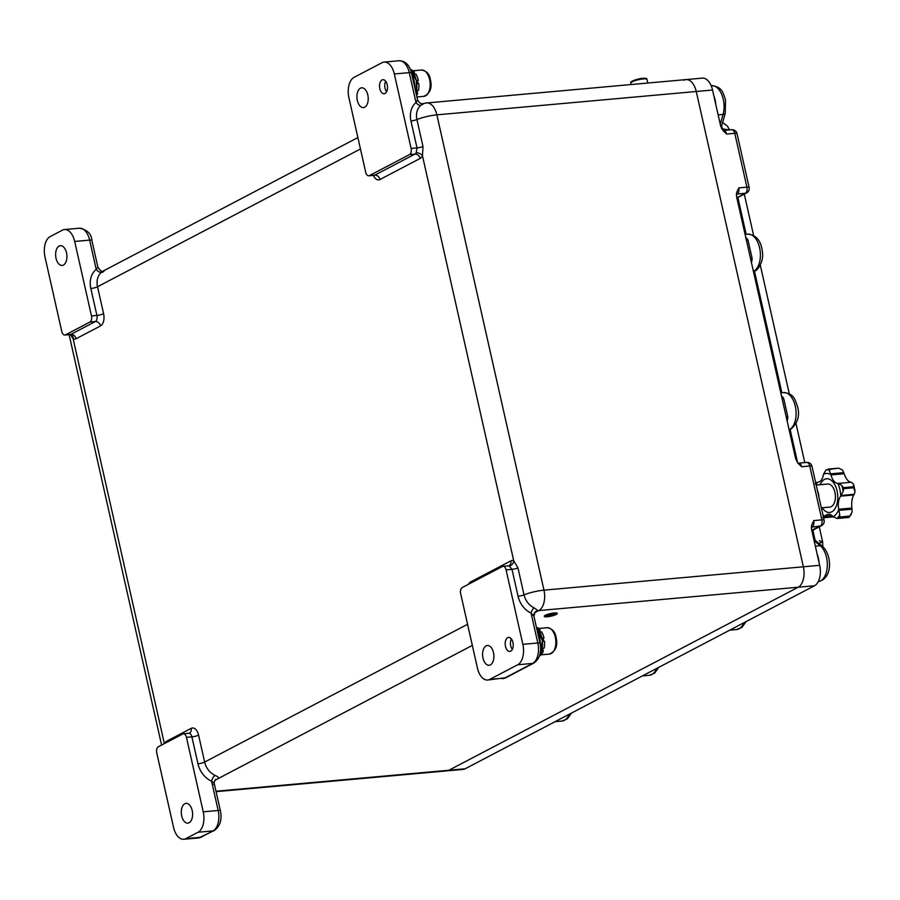<?xml version="1.0" encoding="UTF-8"?>
<svg xmlns="http://www.w3.org/2000/svg" width="900" height="900" viewBox="0 0 900 900"><rect width="100%" height="100%" fill="white"/><g stroke="black" fill="none" stroke-linecap="round" stroke-linejoin="round"><path stroke-width="1.35" d="M56.036 258.311A9.922 5.614 84.9 0 1 60.39 245.689A9.922 5.614 84.9 0 1 66.51 252.821A9.922 5.614 84.9 0 1 62.167 265.444A9.922 5.614 84.9 0 1 56.036 258.311M357.334 100.44A9.922 5.614 84.9 0 1 361.676 87.817A9.922 5.614 84.9 0 1 367.808 94.95A9.922 5.614 84.9 0 1 363.465 107.584A9.922 5.614 84.9 0 1 357.334 100.44M181.71 815.996A9.922 5.614 84.9 0 1 186.064 803.374A9.922 5.614 84.9 0 1 192.195 810.506A9.922 5.614 84.9 0 1 187.841 823.14A9.922 5.614 84.9 0 1 181.71 815.996M483.007 658.136A9.922 5.614 84.9 0 1 487.361 645.502A9.922 5.614 84.9 0 1 493.493 652.646A9.922 5.614 84.9 0 1 489.139 665.269A9.922 5.614 84.9 0 1 483.007 658.136M379.822 88.661A7.031 3.971 84.9 0 1 382.894 79.718A7.031 3.971 84.9 0 1 387.236 84.769A7.031 3.971 84.9 0 1 384.165 93.712A7.031 3.971 84.9 0 1 379.822 88.661M505.496 646.357A7.031 3.971 84.9 0 1 508.579 637.403A7.031 3.971 84.9 0 1 512.921 642.465A7.031 3.971 84.9 0 1 509.839 651.409A7.031 3.971 84.9 0 1 505.496 646.357M89.921 322.043L65.475 334.856L70.909 334.361L95.355 321.548L89.921 322.043A4.961 2.801 -95.1 0 0 91.474 315.911L96.907 315.428L90.832 288.495A21.499 17.258 -117.7 0 1 96.221 269.359A4.961 2.925 -128.9 0 0 101.677 272.036C104.828 270.304 105.041 270.439 102.296 272.43M103.163 271.024L357.885 137.565M472.331 645.401L216.551 779.423C219.499 778.331 219.026 777.004 215.123 775.451A4.961 2.059 -65.5 0 0 211.579 781.211A21.499 17.258 -117.7 0 1 197.955 763.796L191.88 736.864L186.446 737.347A4.961 2.801 -95.1 0 0 183.386 733.781A4.961 2.801 -95.1 0 0 182.756 733.972L158.31 746.786A4.961 2.801 -95.1 0 0 156.757 752.906L173.542 827.37A16.537 9.36 -95.1 0 0 183.757 839.261A16.537 9.36 -95.1 0 0 185.839 838.643L200.779 837.293L213.007 830.891L198.067 832.23L185.839 838.643M470.79 583.054A4.961 3.982 62.3 0 0 470.655 581.929L510.829 560.88A9.922 5.614 84.9 0 1 513.731 560.79L517.972 567.934L524.036 594.866A16.088 12.915 62.3 0 0 534.049 607.804L537.964 610.616L534.645 612.754M683.944 80.224A16.537 9.36 -95.1 0 1 686.036 79.594L702.326 78.131A16.537 9.36 84.9 0 1 712.541 90.022L696.251 91.496A16.537 9.36 -95.1 0 0 686.036 79.594A16.537 9.36 84.9 0 1 696.251 91.496L803.363 566.798A16.537 9.36 84.9 0 1 798.199 587.216L448.875 770.254A16.537 9.36 84.9 0 1 446.782 770.873A16.537 9.36 -95.1 0 0 448.875 770.254L465.165 768.78A16.537 9.36 84.9 0 1 463.084 769.41L216.079 791.651M506.081 569.88A4.961 2.801 -95.1 0 0 503.021 566.303A4.961 2.801 -95.1 0 0 502.391 566.494L462.218 587.543A4.961 2.801 -95.1 0 0 460.676 593.674L477.45 668.137A16.537 9.36 -95.1 0 0 487.665 680.029A16.537 9.36 -95.1 0 0 489.757 679.399L517.702 664.762A16.537 9.36 -95.1 0 0 522.866 644.344L537.806 642.994L531.067 613.102A20.914 16.796 -117.7 0 1 518.062 596.273L511.988 569.34L506.081 569.88L522.866 644.344M198.067 832.23A16.537 9.36 -95.1 0 0 203.231 811.811L186.446 737.347M368.764 175.804A4.961 2.801 -95.1 0 0 369.382 175.612L374.816 175.129A4.961 2.801 84.9 0 1 374.197 175.309L368.764 175.804A4.961 2.801 -95.1 0 1 365.692 172.237L348.919 97.774A16.537 9.36 -95.1 0 1 354.082 77.344L382.027 62.708A16.537 9.36 -95.1 0 1 384.109 62.078A16.537 9.36 -95.1 0 1 394.324 73.969L411.109 148.444L417.015 147.904L410.951 120.971A20.914 16.796 -117.7 0 1 416.002 102.521A4.961 2.914 -129.9 0 0 420.817 105.367A16.088 12.915 62.3 0 0 416.925 119.565A16.537 3.116 -12.7 0 1 436.86 114.851L543.971 590.153L819.664 565.324A16.537 9.36 84.9 0 1 814.5 585.754L465.165 768.78M369.382 175.612L409.556 154.564A4.961 2.801 -95.1 0 0 411.109 148.444M91.474 315.911L74.689 241.447A16.537 9.36 -95.1 0 0 64.474 229.556A16.537 9.36 -95.1 0 0 62.392 230.186L50.164 236.588A16.537 9.36 -95.1 0 0 45 257.006L61.785 331.47A4.961 2.801 -95.1 0 0 64.845 335.036A4.961 2.801 -95.1 0 0 65.475 334.856M360.461 148.984L97.526 286.751L103.601 313.684A4.961 0.934 167.3 0 1 96.907 315.428A4.961 2.801 84.9 0 1 95.355 321.548A4.961 3.982 -117.7 0 1 100.508 325.935L76.05 338.749A4.961 3.982 -117.7 0 0 70.909 334.361A4.961 2.801 84.9 0 1 70.279 334.553L70.999 334.642A4.961 3.915 -67 0 1 73.147 338.85L70.447 334.541M423 146.498L422.471 155.812A4.961 2.981 25.9 0 0 416.16 152.752L417.015 147.904A4.961 0.934 167.3 0 0 423 146.498L416.925 119.565A4.961 0.934 167.3 0 1 410.951 120.971M394.324 73.969L409.264 72.63L416.002 102.521L417.577 99.934C419.299 103.117 421.279 104.332 423.495 103.556L423.495 103.556A16.537 16.537 0 0 1 426.645 102.96A16.537 9.36 84.9 0 1 436.86 114.851L696.251 91.496L803.363 566.798A16.537 9.36 -95.1 0 1 798.199 587.216L448.875 770.254L215.989 791.224M423.72 103.691L420.817 105.367M213.547 784.541C214.864 784.069 214.211 782.955 211.579 781.211L218.171 810.472A4.961 0.934 -12.7 0 1 220.388 810.754L214.301 783.742C213.536 782.82 215.966 778.252 215.595 779.625L215.325 779.783M74.689 241.447L89.629 240.109A16.537 9.36 -95.1 0 0 79.414 228.206C87.367 229.882 91.508 233.933 91.856 240.39A4.961 0.934 167.3 0 0 89.629 240.109L96.221 269.359L97.155 268.043M373.421 175.376A9.922 5.614 -95.1 0 0 379.969 179.505L420.142 158.456A9.922 5.614 84.9 0 0 422.471 155.812L513.731 560.79A4.961 3.915 -67 0 1 509.276 565.954L511.988 569.34A4.961 0.934 -12.7 0 0 517.972 567.934M534.049 607.804A4.961 2.025 -64.7 0 0 531.067 613.102L533.936 616.252L540.023 643.275A4.961 0.934 -12.7 0 0 537.806 642.994A16.537 9.36 -95.1 0 1 532.642 663.413L517.702 664.762M533.891 616.129A4.961 4.826 -170.2 0 1 533.891 614.543L533.891 614.543A4.961 4.826 -170.2 0 1 537.964 610.616A16.537 13.275 -117.7 0 0 538.808 610.571L536.186 611.944A4.961 3.982 -117.7 0 0 535.151 612.214M537.885 633.769L539.865 642.589M538.504 629.809L542.475 641.025L540.641 653.535M412.819 72.112L416.419 80.786M416.43 80.843L416.025 93.082M412.2 76.073L413.606 80.573M413.618 80.64L414.191 84.892M541.699 651.094L543.375 650.936A1.654 0.934 -95.1 0 1 543.285 650.824A1.654 0.934 -95.1 0 1 543.217 648.191M542.576 641.408L544.489 641.239A14.884 8.415 -95.1 0 1 544.163 648.113L542.351 648.27M542.092 638.156L543.983 637.988A1.654 0.934 -95.1 0 0 543.352 639.191A1.654 0.934 -95.1 0 0 543.746 640.845A1.654 0.934 -95.1 0 0 544.387 641.25M539.977 632.036L541.665 631.879A14.884 8.415 -95.1 0 1 543.983 637.988M536.423 627.3A14.884 8.415 -95.1 0 1 540.113 629.73A1.654 0.934 -95.1 0 0 540.382 631.991A1.654 0.934 -95.1 0 0 540.394 632.002A13.23 7.481 84.9 0 0 539.111 630.518M543.375 650.936A14.884 8.415 -95.1 0 1 540.574 655.369L539.663 655.447M540.113 629.73L538.673 629.865M410.512 69.57L410.569 69.57A14.884 8.415 -95.1 0 1 414.439 72.045A1.654 0.934 -95.1 0 0 414.709 74.295A1.654 0.934 -95.1 0 0 414.709 74.306A13.23 7.481 84.9 0 0 413.426 72.832M416.104 93.397L417.701 93.251A1.654 0.934 -95.1 0 1 417.6 93.127A1.654 0.934 -95.1 0 1 417.544 90.506M416.891 83.722L418.804 83.543A14.884 8.415 -95.1 0 1 418.489 90.416L416.666 90.585M416.407 80.471L418.309 80.291A1.654 0.934 -95.1 0 0 417.668 81.506A1.654 0.934 -95.1 0 0 418.072 83.16A1.654 0.934 -95.1 0 0 418.702 83.554M414.304 74.34L415.991 74.194A14.884 8.415 -95.1 0 1 418.309 80.291M416.599 95.58A14.884 8.415 -95.1 0 0 417.701 93.251M414.439 72.045L412.988 72.18M512.314 649.395A6.896 3.904 84.9 0 1 512.156 649.181A6.896 3.904 84.9 0 1 510.728 645.851A6.896 3.904 84.9 0 1 511.256 639.18A6.896 3.904 84.9 0 1 511.38 638.944M386.64 91.71A6.896 3.904 84.9 0 1 386.471 91.496A6.896 3.904 84.9 0 1 385.043 88.166A6.896 3.904 84.9 0 1 385.571 81.495A6.896 3.904 84.9 0 1 385.695 81.259M554.58 614.194A3.881 0.731 -12.7 0 1 553.984 614.678A3.881 0.731 -12.7 0 1 548.483 616.061M554.017 614.835A3.881 0.731 167.3 0 0 554.625 614.261A3.881 0.731 167.3 0 0 551.824 614.183A3.881 0.731 167.3 0 0 547.639 615.409A3.881 0.731 167.3 0 0 547.043 615.971A3.881 0.731 167.3 0 0 549.832 616.061A3.881 0.731 167.3 0 0 554.017 614.835M547.436 615.42A4.129 0.776 167.3 0 0 546.795 616.028A4.129 0.776 167.3 0 0 549.776 616.117A4.129 0.776 167.3 0 0 554.22 614.812A4.129 0.776 167.3 0 0 554.861 614.205A4.129 0.776 167.3 0 0 551.88 614.126A4.129 0.776 167.3 0 0 547.436 615.42M554.827 614.137A4.129 0.776 167.3 0 0 554.827 614.048A4.129 0.776 167.3 0 0 551.846 613.957A4.129 0.776 167.3 0 0 547.403 615.262A4.129 0.776 167.3 0 0 546.761 615.87A4.129 0.776 167.3 0 0 546.795 615.949M545.366 615.454A6.615 1.249 167.3 0 0 544.342 616.41A6.615 1.249 167.3 0 0 549.101 616.556A6.615 1.249 167.3 0 0 556.222 614.475A6.615 1.249 167.3 0 0 557.246 613.508A6.615 1.249 167.3 0 0 552.488 613.361A6.615 1.249 167.3 0 0 545.366 615.454M557.212 613.429A6.615 1.249 167.3 0 0 557.212 613.35A6.615 1.249 167.3 0 0 552.442 613.204A6.615 1.249 167.3 0 0 545.321 615.296A6.615 1.249 167.3 0 0 544.309 616.252A6.615 1.249 167.3 0 0 544.331 616.331M548.257 616.072A3.881 0.731 -12.7 0 1 547.043 615.893M549.664 614.846L547.785 615.769L549.54 614.7M548.269 616.106L553.5 614.903L550.192 615.161L551.756 614.273L548.269 616.106L551.498 614.239M550.778 614.554L548.021 615.938L550.688 614.408M547.785 615.769L549.45 614.722M553.59 614.846L550.564 614.959M548.021 615.938L550.575 614.43M811.553 525.442L811.519 529.2L819.664 565.324M736.819 197.752L745.357 193.275A4.961 2.801 -95.1 0 0 746.899 187.155L738.754 187.886L736.582 192.679L736.538 196.493L784.946 411.322L795.668 458.865L798.008 463.309L801.596 466.729L809.741 465.998A4.961 2.801 -95.1 0 0 806.681 462.431L798.536 463.162A4.961 2.801 84.9 0 1 801.596 466.729M712.541 90.022L720.686 126.157L723.026 130.59L726.615 134.021L734.76 133.29A4.961 2.801 -95.1 0 0 731.7 129.724L723.555 130.455A4.961 2.801 84.9 0 1 726.615 134.021M811.564 525.398L813.735 520.605L821.88 519.863L809.741 465.998A4.961 0.934 -12.7 0 1 811.969 466.279L824.107 520.144A4.961 0.934 -12.7 0 0 821.88 519.863A4.961 2.801 -95.1 0 1 820.339 525.994L811.327 527.175M818.82 543.33L822.668 541.924L819.293 540.686M728.944 129.971L721.665 128.632M746.303 239.805A4.961 2.824 146.5 0 0 747.979 240.041L752.141 258.514A19.012 10.755 84.9 0 1 751.466 262.744M781.999 398.239A4.961 2.824 146.5 0 0 783.686 398.475L787.849 416.947A19.012 10.755 84.9 0 1 787.174 421.178M786.285 417.251A4.961 1.215 -175.2 0 1 787.849 416.947M750.589 258.817A4.961 1.215 -175.2 0 1 752.141 258.514M817.447 490.635A11.576 6.548 84.9 0 1 818.955 497.329M821.329 507.848L829.845 507.082A11.576 6.548 -95.1 0 0 831.308 506.644A11.576 6.548 -95.1 0 0 834.919 492.345A11.576 6.548 -95.1 0 0 827.775 484.02L816.199 485.066M820.125 484.706A16.931 9.585 84.9 0 1 829.125 479.104A16.931 9.585 84.9 0 1 837.079 490.928A16.931 9.585 84.9 0 1 833.974 510.075A16.931 9.585 84.9 0 1 822.206 507.769M838.249 468.191A26.46 14.974 84.9 0 1 838.856 468.225L842.648 470.149L844.155 473.738C845.921 478.811 848.171 481.657 850.928 482.276L837.776 483.469A12.307 6.964 -95.1 0 1 831.015 474.919L828.776 469.136A26.46 14.974 -95.1 0 0 828.158 469.103L838.305 468.191L828.776 469.136M822.78 517.691L825.041 516.184A12.307 6.964 -95.1 0 1 828.337 514.26A12.307 6.964 -95.1 0 1 832.984 516.634L836.977 518.512A25.841 14.625 -95.1 0 0 839.779 514.924L838.744 509.231A12.307 6.964 -95.1 0 1 840.645 496.147L843.165 491.512A25.841 14.625 -95.1 0 0 841.781 485.37L843.435 487.642L853.515 486.743L853.538 484.189L851.501 482.355M841.286 495.473L854.19 494.303L854.989 492.142L853.751 487.766L843.671 488.678A26.46 14.974 -95.1 0 0 843.435 487.642M854.19 494.303L853.785 494.966C851.929 498.308 851.299 502.673 851.895 508.05L852.097 512.1L849.071 517.286M829.676 470.081A25.841 14.625 -95.1 0 0 826.02 469.879L823.523 474.221A22.23 12.578 84.9 0 1 830.947 474.649M823.523 474.221L823.477 474.48A12.307 6.964 -95.1 0 1 817.808 482.276A12.307 6.964 -95.1 0 1 817.403 482.287L818.674 482.096M816.401 485.044A22.23 12.578 84.9 0 1 817.245 482.287M824.918 516.33A22.23 12.578 84.9 0 1 822.87 514.688M838.8 509.501A22.23 12.578 84.9 0 1 833.119 516.803M837.945 483.48A22.23 12.578 84.9 0 1 840.758 495.99M841.781 485.37L838.597 483.514M818.629 482.108L816.908 482.265L815.153 483.829M848.7 517.455L836.82 518.535L839.092 517.624A26.46 14.974 -95.1 0 0 839.565 517.028L849.645 516.116L851.276 514.384M843.165 491.512L843.671 488.678M826.02 469.879L838.283 468.191M839.779 514.924L839.565 517.028M849.645 516.116A26.46 14.974 84.9 0 1 849.184 516.724L839.092 517.624M101.677 272.036A16.537 13.275 62.3 0 0 97.526 286.751A4.961 0.934 167.3 0 1 90.832 288.495M164.576 743.501A9.922 5.614 84.9 0 1 166.736 741.173L191.194 728.359A9.922 5.614 -95.1 0 1 198.574 735.12L204.649 762.053L467.572 624.296M197.955 763.796A4.961 0.934 -12.7 0 0 204.649 762.053A16.537 13.275 62.3 0 0 215.123 775.451M100.508 325.935A9.922 5.614 -95.1 0 0 103.601 313.684M76.05 338.749A9.922 5.614 84.9 0 1 73.147 338.85L164.362 743.614M470.655 581.929A9.922 5.614 -95.1 0 0 468.484 584.258M814.5 585.754L538.808 610.571A16.537 9.36 84.9 0 0 543.971 590.153A16.537 3.116 -12.7 0 0 524.036 594.866A4.961 0.934 -12.7 0 1 518.062 596.273M215.516 779.692A4.961 3.982 -117.7 0 1 216.551 779.423L215.01 780.232M489.757 679.399L504.697 678.06L532.642 663.413A4.961 3.982 62.3 0 0 533.869 663.053C539.775 658.732 541.822 652.14 540.023 643.275M203.231 811.811L218.171 810.472A16.537 9.36 -95.1 0 1 213.007 830.891A4.961 3.982 62.3 0 0 214.234 830.531L198.697 837.923A16.537 9.36 -95.1 0 0 200.779 837.293A4.961 3.982 62.3 0 0 202.016 836.933M379.969 179.505A4.961 3.982 62.3 0 0 374.816 175.129L414.99 154.08L409.556 154.564M417.577 99.934L411.491 72.911A4.961 0.934 -12.7 0 0 409.264 72.63A16.537 9.36 -95.1 0 0 399.049 60.739L384.109 62.078M502.605 678.679A16.537 9.36 -95.1 0 0 504.697 678.06A4.961 3.982 62.3 0 0 505.924 677.7L487.665 680.029M166.736 741.173A4.961 3.982 -117.7 0 1 166.882 742.286M183.386 733.781L188.82 733.286A4.961 2.801 84.9 0 1 191.88 736.864A4.961 0.934 -12.7 0 0 198.574 735.12M191.194 728.359A4.961 3.982 -117.7 0 1 189.416 733.117L188.82 733.286M510.829 560.88A4.961 3.982 -117.7 0 1 509.051 565.65L508.455 565.819A4.961 2.801 -95.1 0 1 509.276 565.954M416.16 152.752A4.961 2.801 84.9 0 1 414.99 154.08A4.961 3.982 62.3 0 1 420.142 158.456M539.741 642.049A16.537 9.36 -95.1 0 0 539.134 637.92A16.537 9.36 -95.1 0 0 537.952 634.095M540.36 645.086A16.537 9.36 -95.1 0 0 539.674 637.875A16.537 9.36 -95.1 0 0 537.424 631.755M539.752 655.133A16.537 9.36 -95.1 0 0 541.845 637.684A16.537 9.36 -95.1 0 0 536.479 627.57M414.686 87.12A16.537 9.36 -95.1 0 0 414.157 80.989A16.537 9.36 -95.1 0 0 411.75 74.07M416.014 92.992A16.537 9.36 -95.1 0 0 416.329 80.797A16.537 9.36 -95.1 0 0 410.49 69.626M414.067 84.353A16.537 9.36 -95.1 0 0 413.527 80.584A16.537 9.36 -95.1 0 0 412.279 76.41M549.506 654.064A13.23 7.481 -95.1 0 0 555.311 637.222A13.23 7.481 -95.1 0 0 547.132 627.705C552.274 628.594 555.244 631.789 556.054 637.324C558.023 645.514 555.84 651.094 549.506 654.064L541.125 654.817M423.832 96.367A13.23 7.481 -95.1 0 0 429.626 79.538A13.23 7.481 -95.1 0 0 421.459 70.02C426.589 70.898 429.559 74.104 430.369 79.627C432.349 87.829 430.166 93.409 423.832 96.367L416.914 96.998M720.259 124.245L723.049 114.446A19.012 10.755 -95.1 0 0 723.274 99.326A19.012 10.755 -95.1 0 0 711.529 85.646C722.486 86.794 722.857 92.824 725.49 99.608L725.254 113.231A4.961 2.306 15.9 0 1 723.049 114.446L718.144 114.885M811.834 530.606A4.961 2.801 84.9 0 1 812.441 530.123A4.961 3.982 62.3 0 0 813.679 529.762L821.565 525.634A4.961 4.961 0 0 0 824.107 520.144M789.131 429.863L789.367 429.739A19.012 10.755 -95.1 0 0 795.308 406.249A19.012 10.755 -95.1 0 0 783.551 392.569C794.385 393.66 794.925 399.724 797.524 406.53C800.055 415.631 797.738 423.236 790.594 429.379A4.961 3.982 62.3 0 1 789.367 429.739L789.109 429.761M815.096 540.236L813.094 531.349M797.67 462.881L790.166 429.604M781.864 392.726L754.459 271.17M746.156 234.292L737.865 197.494M722.689 130.174L722.329 128.576A9.922 5.614 84.9 0 0 721.597 126.203M818.246 581.625A19.012 10.755 -95.1 0 0 827.269 566.494A19.012 10.755 -95.1 0 0 820.238 545.715L815.332 546.154M813.825 539.438A4.961 3.566 -50.3 0 1 814.714 539.921L822.42 546.322A4.961 3.566 -50.3 0 0 820.238 545.715L814.084 540.596M738.754 187.886A4.961 2.801 84.9 0 1 737.201 194.018L745.357 193.275A4.961 3.982 62.3 0 0 746.584 192.926A4.961 4.961 0 0 0 749.126 187.436A4.961 0.934 -12.7 0 0 746.899 187.155L734.76 133.29A4.961 0.934 -12.7 0 1 736.988 133.571A4.961 4.961 0 0 0 731.7 129.724M753.48 271.676L754.898 270.945A4.961 3.982 62.3 0 1 753.66 271.294A19.012 10.755 -95.1 0 0 760.005 249.941A19.012 10.755 -95.1 0 0 747.855 234.135L745.076 234.394M745.74 237.341A19.012 10.755 84.9 0 1 747.979 240.041M571.477 713.081L567.315 718.852L561.96 721.058A19.012 10.755 -95.1 0 0 569.306 714.217M746.145 621.562L741.982 627.334L736.627 629.539A19.012 10.755 -95.1 0 0 743.974 622.699M781.447 395.775A19.012 10.755 84.9 0 1 783.686 398.475M817.099 553.984A19.012 10.755 84.9 0 1 819.045 562.635M713.869 95.884A19.012 10.755 84.9 0 1 715.815 104.535M658.811 667.316L654.649 673.087L649.294 675.304A19.012 10.755 -95.1 0 0 656.64 668.464M736.357 194.209A4.961 3.982 -117.7 0 1 737.201 194.018L736.346 194.468M811.744 530.19L820.339 525.994A4.961 3.982 62.3 0 0 821.565 525.634M813.735 520.605A4.961 2.801 84.9 0 1 812.183 526.725A4.961 3.982 62.3 0 0 811.339 526.916M720.754 126.45A4.961 2.306 15.9 0 0 721.755 125.505L721.418 128.16M850.928 482.276L837.776 483.469M831.015 474.919L844.155 473.738M817.403 482.287L818.201 482.22M831.915 515.565L825.041 516.184M851.895 508.05L838.744 509.231M840.645 496.147L853.785 494.966M830.903 473.816L843.806 472.646M832.477 516.082L824.681 516.78M852.041 509.175L839.137 510.334M853.515 486.743A26.46 14.974 84.9 0 1 853.751 487.766M631.181 84.544L630.844 83.036A8.269 1.552 -12.7 0 1 634.894 80.707A8.269 1.552 -12.7 0 1 643.275 78.93A8.269 1.552 -12.7 0 1 646.976 79.403L647.798 83.047M631.53 82.17A7.436 1.395 -12.7 0 1 634.837 80.055A7.436 1.395 -12.7 0 1 642.656 78.367M686.036 79.594L426.645 102.96M161.595 745.054L69.109 334.654M64.474 229.556L79.414 228.206M198.697 837.923L183.757 839.261M214.234 830.531C220.14 826.2 222.188 819.607 220.388 810.754M64.845 335.036L70.279 334.553M91.856 240.39L97.942 267.39C100.541 270.968 102.341 272.16 103.32 270.945M503.021 566.303L508.455 565.819M505.924 677.7L533.869 663.053M534.96 612.304L533.936 616.252M411.491 72.911C409.455 64.935 405.304 60.874 399.049 60.739M539.944 642.915L537.795 633.386M539.685 655.38L542.498 640.688L536.456 627.469M410.445 69.525L416.475 80.809L416.07 93.229M412.11 75.701L414.259 85.23M538.751 628.47L547.132 627.705M413.077 70.774L421.459 70.02M814.714 539.921L813.116 536.535C812.756 532.597 812.992 530.303 813.836 529.661M822.78 546.626L822.668 541.924L819.27 526.837M804.791 462.6L795.994 423.54M789.289 393.829L760.286 265.106M753.592 235.395L744.289 194.13M561.96 721.058L555.064 721.676M736.627 629.539L729.731 630.169M783.551 392.569L780.784 392.827M649.294 675.304L642.398 675.923M722.621 122.468L727.357 126.045L729.63 129.904M723.555 130.455L722.756 130.32M798.536 463.162L797.726 463.027M754.898 270.945C757.418 270.889 764.055 261.27 762.424 251.989C761.13 240.84 756.27 234.889 747.855 234.135M789.188 430.11L790.594 429.379M822.42 546.322C831.724 554.366 833.4 578.486 818.179 581.625M811.969 466.279A4.961 4.961 0 0 0 806.681 462.431M736.875 198.011L746.584 192.926M749.126 187.436L736.988 133.571M721.755 125.505L725.254 113.231M823.567 517.759L833.22 516.892M853.538 484.189L855 490.702M630.844 83.036C629.336 81.405 638.719 78.457 642.758 78.334C645.727 78.109 647.134 78.469 646.976 79.403"/></g></svg>
